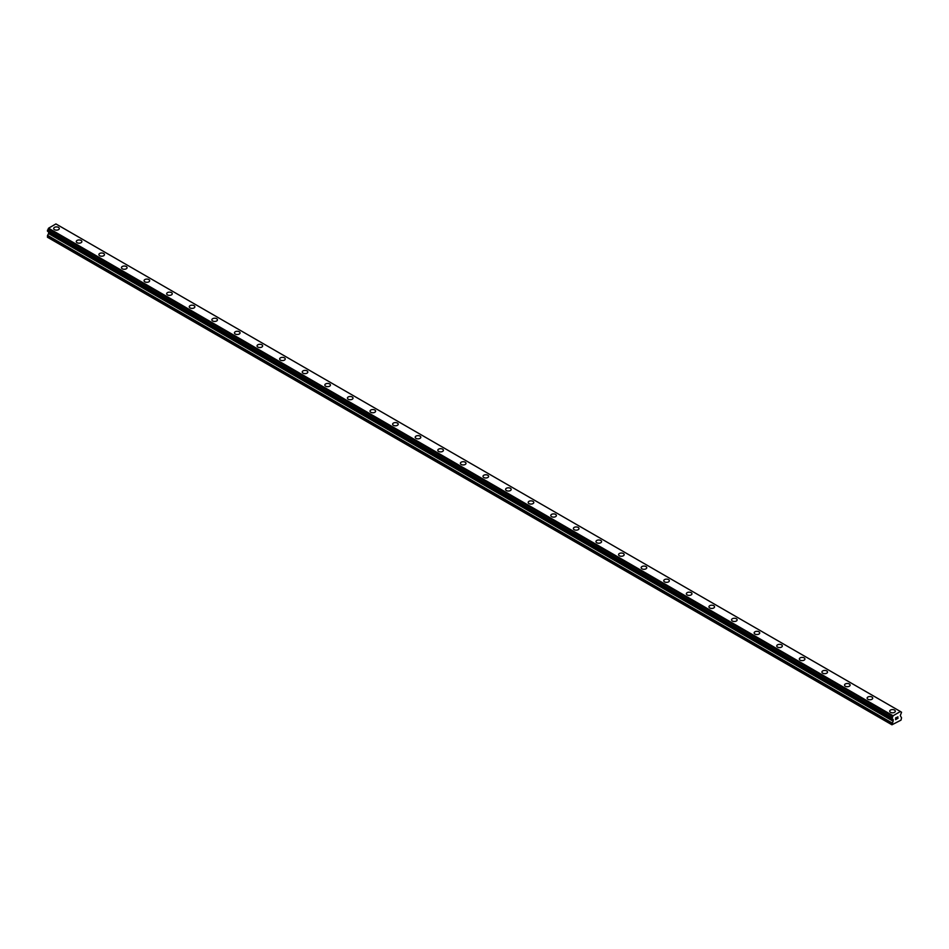 <?xml version="1.0" encoding="UTF-8"?>
<svg xmlns="http://www.w3.org/2000/svg" width="949" height="949" viewBox="0 0 949 949"><rect width="100%" height="100%" fill="white"/><g stroke="black" fill="none" stroke-linecap="round" stroke-linejoin="round"><path stroke-width="1.42" d="M53.69 228.519A2.8 1.613 180 0 1 55.422 227.025A2.8 1.613 180 0 1 58.47 227.38A2.8 1.613 180 0 1 59.289 228.519A2.8 1.613 180 0 1 57.557 230.014A2.8 1.613 180 0 1 54.508 229.658A2.8 1.613 180 0 1 53.69 228.519A2.8 1.613 180 0 1 55.422 227.025A2.8 1.613 180 0 1 58.47 227.38A2.8 1.613 180 0 1 59.289 228.519M81.056 240.429A2.8 1.613 180 0 1 81.875 241.568A2.8 1.613 180 0 1 80.155 243.051A2.8 1.613 180 0 1 77.106 242.707A2.8 1.613 180 0 1 76.288 241.556A2.8 1.613 180 0 1 78.008 240.073A2.8 1.613 180 0 1 81.056 240.429M76.288 241.556A2.8 1.613 180 0 1 78.008 240.073A2.8 1.613 180 0 1 81.056 240.417A2.8 1.613 180 0 1 81.875 241.556M98.886 254.605A2.8 1.613 180 0 1 100.606 253.11A2.8 1.613 180 0 1 103.655 253.466A2.8 1.613 180 0 1 104.473 254.605A2.8 1.613 180 0 1 102.753 256.1A2.8 1.613 180 0 1 99.704 255.744A2.8 1.613 180 0 1 98.886 254.605A2.8 1.613 180 0 1 100.606 253.122A2.8 1.613 180 0 1 103.655 253.466A2.8 1.613 180 0 1 104.473 254.605M121.472 267.654A2.8 1.613 180 0 1 123.204 266.159A2.8 1.613 180 0 1 126.253 266.515A2.8 1.613 180 0 1 127.071 267.654A2.8 1.613 180 0 1 125.339 269.148A2.8 1.613 180 0 1 122.302 268.792A2.8 1.613 180 0 1 121.472 267.654A2.8 1.613 180 0 1 123.204 266.159A2.8 1.613 180 0 1 126.253 266.515A2.8 1.613 180 0 1 127.071 267.654M144.07 280.702A2.8 1.613 180 0 1 145.802 279.208A2.8 1.613 180 0 1 148.851 279.552A2.8 1.613 180 0 1 149.669 280.702A2.8 1.613 180 0 1 147.937 282.185A2.8 1.613 180 0 1 144.889 281.841A2.8 1.613 180 0 1 144.07 280.702A2.8 1.613 180 0 1 145.802 279.208A2.8 1.613 180 0 1 148.851 279.564A2.8 1.613 180 0 1 149.669 280.702M166.668 293.751A2.8 1.613 180 0 1 168.4 292.256A2.8 1.613 180 0 1 171.437 292.6A2.8 1.613 180 0 1 172.255 293.751M171.437 292.6A2.8 1.613 180 0 1 172.255 293.739A2.8 1.613 180 0 1 170.535 295.234A2.8 1.613 180 0 1 167.487 294.89A2.8 1.613 180 0 1 166.668 293.739A2.8 1.613 180 0 1 168.4 292.256A2.8 1.613 180 0 1 171.437 292.6M189.266 306.788A2.8 1.613 180 0 1 190.986 305.293A2.8 1.613 180 0 1 194.035 305.649A2.8 1.613 180 0 1 194.853 306.788A2.8 1.613 180 0 1 193.133 308.283A2.8 1.613 180 0 1 190.085 307.927A2.8 1.613 180 0 1 189.266 306.788A2.8 1.613 180 0 1 190.986 305.305A2.8 1.613 180 0 1 194.035 305.649A2.8 1.613 180 0 1 194.853 306.788M211.864 319.837A2.8 1.613 180 0 1 213.584 318.342A2.8 1.613 180 0 1 216.633 318.686A2.8 1.613 180 0 1 217.451 319.837A2.8 1.613 180 0 1 215.72 321.32A2.8 1.613 180 0 1 212.683 320.976A2.8 1.613 180 0 1 211.864 319.837A2.8 1.613 180 0 1 213.584 318.342A2.8 1.613 180 0 1 216.633 318.698A2.8 1.613 180 0 1 217.451 319.837M234.45 332.874A2.8 1.613 180 0 1 236.182 331.391A2.8 1.613 180 0 1 239.231 331.735A2.8 1.613 180 0 1 240.05 332.885A2.8 1.613 180 0 1 238.318 334.368A2.8 1.613 180 0 1 235.269 334.024A2.8 1.613 180 0 1 234.45 332.874A2.8 1.613 180 0 1 236.182 331.391A2.8 1.613 180 0 1 239.231 331.735A2.8 1.613 180 0 1 240.05 332.874M257.049 345.922A2.8 1.613 180 0 1 258.78 344.428A2.8 1.613 180 0 1 261.817 344.784A2.8 1.613 180 0 1 262.636 345.922A2.8 1.613 180 0 1 260.916 347.417A2.8 1.613 180 0 1 257.867 347.061A2.8 1.613 180 0 1 257.049 345.922A2.8 1.613 180 0 1 258.78 344.44A2.8 1.613 180 0 1 261.817 344.784A2.8 1.613 180 0 1 262.636 345.922M279.647 358.971A2.8 1.613 180 0 1 281.367 357.476A2.8 1.613 180 0 1 284.415 357.832A2.8 1.613 180 0 1 285.234 358.971A2.8 1.613 180 0 1 283.514 360.466A2.8 1.613 180 0 1 280.465 360.11A2.8 1.613 180 0 1 279.647 358.971A2.8 1.613 180 0 1 281.367 357.476A2.8 1.613 180 0 1 284.415 357.832A2.8 1.613 180 0 1 285.234 358.971M302.245 372.02A2.8 1.613 180 0 1 303.965 370.525A2.8 1.613 180 0 1 307.013 370.869A2.8 1.613 180 0 1 307.832 372.02A2.8 1.613 180 0 1 306.1 373.503A2.8 1.613 180 0 1 303.063 373.159A2.8 1.613 180 0 1 302.245 372.02A2.8 1.613 180 0 1 303.965 370.525A2.8 1.613 180 0 1 307.013 370.881A2.8 1.613 180 0 1 307.832 372.02M324.831 385.057A2.8 1.613 180 0 1 326.563 383.574A2.8 1.613 180 0 1 329.611 383.918A2.8 1.613 180 0 1 330.43 385.069A2.8 1.613 180 0 1 328.698 386.551A2.8 1.613 180 0 1 325.649 386.196A2.8 1.613 180 0 1 324.831 385.057A2.8 1.613 180 0 1 326.563 383.574A2.8 1.613 180 0 1 329.611 383.918A2.8 1.613 180 0 1 330.43 385.057M347.429 398.106A2.8 1.613 180 0 1 349.161 396.611A2.8 1.613 180 0 1 352.198 396.967A2.8 1.613 180 0 1 353.028 398.106A2.8 1.613 180 0 1 351.296 399.6A2.8 1.613 180 0 1 348.247 399.244A2.8 1.613 180 0 1 347.429 398.106A2.8 1.613 180 0 1 349.161 396.611A2.8 1.613 180 0 1 352.198 396.967A2.8 1.613 180 0 1 353.028 398.106M370.027 411.154A2.8 1.613 180 0 1 371.747 409.66A2.8 1.613 180 0 1 374.796 410.004A2.8 1.613 180 0 1 375.614 411.154A2.8 1.613 180 0 1 373.894 412.637A2.8 1.613 180 0 1 370.845 412.293A2.8 1.613 180 0 1 370.027 411.154A2.8 1.613 180 0 1 371.747 409.66A2.8 1.613 180 0 1 374.796 410.015A2.8 1.613 180 0 1 375.614 411.154M392.625 424.191A2.8 1.613 180 0 1 394.345 422.708A2.8 1.613 180 0 1 397.394 423.052A2.8 1.613 180 0 1 398.212 424.203A2.8 1.613 180 0 1 396.492 425.686A2.8 1.613 180 0 1 393.444 425.342A2.8 1.613 180 0 1 392.625 424.191A2.8 1.613 180 0 1 394.345 422.708A2.8 1.613 180 0 1 397.394 423.052A2.8 1.613 180 0 1 398.212 424.191M415.211 437.24A2.8 1.613 180 0 1 416.943 435.745A2.8 1.613 180 0 1 419.992 436.101A2.8 1.613 180 0 1 420.81 437.24A2.8 1.613 180 0 1 419.078 438.735A2.8 1.613 180 0 1 416.03 438.379A2.8 1.613 180 0 1 415.211 437.24A2.8 1.613 180 0 1 416.943 435.757A2.8 1.613 180 0 1 419.992 436.101A2.8 1.613 180 0 1 420.81 437.24M437.809 450.289A2.8 1.613 180 0 1 439.541 448.794A2.8 1.613 180 0 1 442.59 449.15A2.8 1.613 180 0 1 443.408 450.289A2.8 1.613 180 0 1 441.676 451.771A2.8 1.613 180 0 1 438.628 451.427A2.8 1.613 180 0 1 437.809 450.289A2.8 1.613 180 0 1 439.541 448.794A2.8 1.613 180 0 1 442.59 449.15A2.8 1.613 180 0 1 443.408 450.289M465.176 462.199A2.8 1.613 180 0 1 465.995 463.337A2.8 1.613 180 0 1 464.275 464.82A2.8 1.613 180 0 1 461.226 464.476A2.8 1.613 180 0 1 460.407 463.326A2.8 1.613 180 0 1 462.127 461.843A2.8 1.613 180 0 1 465.176 462.199M460.407 463.326A2.8 1.613 180 0 1 462.127 461.843A2.8 1.613 180 0 1 465.176 462.187A2.8 1.613 180 0 1 465.995 463.326M483.005 476.374A2.8 1.613 180 0 1 484.725 474.88A2.8 1.613 180 0 1 487.774 475.235A2.8 1.613 180 0 1 488.593 476.374A2.8 1.613 180 0 1 486.873 477.869A2.8 1.613 180 0 1 483.824 477.513A2.8 1.613 180 0 1 483.005 476.374A2.8 1.613 180 0 1 484.725 474.891A2.8 1.613 180 0 1 487.774 475.235A2.8 1.613 180 0 1 488.593 476.374M505.592 489.423A2.8 1.613 180 0 1 507.324 487.928A2.8 1.613 180 0 1 510.372 488.284A2.8 1.613 180 0 1 511.191 489.423A2.8 1.613 180 0 1 509.459 490.918A2.8 1.613 180 0 1 506.41 490.562A2.8 1.613 180 0 1 505.592 489.423A2.8 1.613 180 0 1 507.324 487.928A2.8 1.613 180 0 1 510.372 488.284A2.8 1.613 180 0 1 511.191 489.423M528.19 502.472A2.8 1.613 180 0 1 529.922 500.977A2.8 1.613 180 0 1 532.97 501.321A2.8 1.613 180 0 1 533.789 502.472A2.8 1.613 180 0 1 532.057 503.955A2.8 1.613 180 0 1 529.008 503.611A2.8 1.613 180 0 1 528.19 502.472A2.8 1.613 180 0 1 529.922 500.977A2.8 1.613 180 0 1 532.97 501.333A2.8 1.613 180 0 1 533.789 502.472M550.788 515.521A2.8 1.613 180 0 1 552.508 514.026A2.8 1.613 180 0 1 555.556 514.37A2.8 1.613 180 0 1 556.375 515.521M555.556 514.37A2.8 1.613 180 0 1 556.375 515.509A2.8 1.613 180 0 1 554.655 517.003A2.8 1.613 180 0 1 551.606 516.647A2.8 1.613 180 0 1 550.788 515.509A2.8 1.613 180 0 1 552.508 514.026A2.8 1.613 180 0 1 555.556 514.37M573.386 528.557A2.8 1.613 180 0 1 575.106 527.063A2.8 1.613 180 0 1 578.155 527.419A2.8 1.613 180 0 1 578.973 528.557A2.8 1.613 180 0 1 577.253 530.052A2.8 1.613 180 0 1 574.204 529.696A2.8 1.613 180 0 1 573.386 528.557A2.8 1.613 180 0 1 575.106 527.075A2.8 1.613 180 0 1 578.155 527.419A2.8 1.613 180 0 1 578.973 528.557M595.972 541.606A2.8 1.613 180 0 1 597.704 540.111A2.8 1.613 180 0 1 600.753 540.456A2.8 1.613 180 0 1 601.571 541.606A2.8 1.613 180 0 1 599.839 543.089A2.8 1.613 180 0 1 596.802 542.745A2.8 1.613 180 0 1 595.972 541.606A2.8 1.613 180 0 1 597.704 540.111A2.8 1.613 180 0 1 600.753 540.467A2.8 1.613 180 0 1 601.571 541.606M618.57 554.643A2.8 1.613 180 0 1 620.302 553.16A2.8 1.613 180 0 1 623.351 553.504A2.8 1.613 180 0 1 624.169 554.655A2.8 1.613 180 0 1 622.437 556.138A2.8 1.613 180 0 1 619.389 555.794A2.8 1.613 180 0 1 618.57 554.643A2.8 1.613 180 0 1 620.302 553.16A2.8 1.613 180 0 1 623.351 553.504A2.8 1.613 180 0 1 624.169 554.643M641.168 567.692A2.8 1.613 180 0 1 642.9 566.197A2.8 1.613 180 0 1 645.937 566.553A2.8 1.613 180 0 1 646.755 567.692A2.8 1.613 180 0 1 645.035 569.186A2.8 1.613 180 0 1 641.987 568.831A2.8 1.613 180 0 1 641.168 567.692A2.8 1.613 180 0 1 642.9 566.209A2.8 1.613 180 0 1 645.937 566.553A2.8 1.613 180 0 1 646.755 567.692M663.766 580.741A2.8 1.613 180 0 1 665.486 579.246A2.8 1.613 180 0 1 668.535 579.602A2.8 1.613 180 0 1 669.353 580.741A2.8 1.613 180 0 1 667.633 582.235A2.8 1.613 180 0 1 664.585 581.879A2.8 1.613 180 0 1 663.766 580.741A2.8 1.613 180 0 1 665.486 579.246A2.8 1.613 180 0 1 668.535 579.602A2.8 1.613 180 0 1 669.353 580.741M686.364 593.777A2.8 1.613 180 0 1 688.084 592.295A2.8 1.613 180 0 1 691.133 592.639A2.8 1.613 180 0 1 691.951 593.789A2.8 1.613 180 0 1 690.22 595.272A2.8 1.613 180 0 1 687.183 594.928A2.8 1.613 180 0 1 686.364 593.777A2.8 1.613 180 0 1 688.084 592.295A2.8 1.613 180 0 1 691.133 592.651A2.8 1.613 180 0 1 691.951 593.777M708.95 606.826A2.8 1.613 180 0 1 710.682 605.332A2.8 1.613 180 0 1 713.731 605.687A2.8 1.613 180 0 1 714.55 606.826A2.8 1.613 180 0 1 712.818 608.321A2.8 1.613 180 0 1 709.769 607.965A2.8 1.613 180 0 1 708.95 606.826A2.8 1.613 180 0 1 710.682 605.343A2.8 1.613 180 0 1 713.731 605.687A2.8 1.613 180 0 1 714.55 606.826M731.549 619.875A2.8 1.613 180 0 1 733.28 618.38A2.8 1.613 180 0 1 736.317 618.736A2.8 1.613 180 0 1 737.136 619.875A2.8 1.613 180 0 1 735.416 621.37A2.8 1.613 180 0 1 732.367 621.014A2.8 1.613 180 0 1 731.549 619.875A2.8 1.613 180 0 1 733.28 618.38A2.8 1.613 180 0 1 736.317 618.736A2.8 1.613 180 0 1 737.136 619.875M754.147 632.924A2.8 1.613 180 0 1 755.867 631.429A2.8 1.613 180 0 1 758.915 631.773A2.8 1.613 180 0 1 759.734 632.924A2.8 1.613 180 0 1 758.014 634.406A2.8 1.613 180 0 1 754.965 634.062A2.8 1.613 180 0 1 754.147 632.924A2.8 1.613 180 0 1 755.867 631.429A2.8 1.613 180 0 1 758.915 631.785A2.8 1.613 180 0 1 759.734 632.924M776.745 645.961A2.8 1.613 180 0 1 778.465 644.478A2.8 1.613 180 0 1 781.513 644.822A2.8 1.613 180 0 1 782.332 645.972A2.8 1.613 180 0 1 780.6 647.455A2.8 1.613 180 0 1 777.563 647.111A2.8 1.613 180 0 1 776.745 645.961A2.8 1.613 180 0 1 778.465 644.478A2.8 1.613 180 0 1 781.513 644.822A2.8 1.613 180 0 1 782.332 645.961M799.331 659.009A2.8 1.613 180 0 1 801.063 657.515A2.8 1.613 180 0 1 804.111 657.871A2.8 1.613 180 0 1 804.93 659.009A2.8 1.613 180 0 1 803.198 660.504A2.8 1.613 180 0 1 800.149 660.148A2.8 1.613 180 0 1 799.331 659.009A2.8 1.613 180 0 1 801.063 657.527A2.8 1.613 180 0 1 804.111 657.871A2.8 1.613 180 0 1 804.93 659.009M821.929 672.058A2.8 1.613 180 0 1 823.661 670.563A2.8 1.613 180 0 1 826.698 670.919A2.8 1.613 180 0 1 827.528 672.058A2.8 1.613 180 0 1 825.796 673.541A2.8 1.613 180 0 1 822.747 673.197A2.8 1.613 180 0 1 821.929 672.058A2.8 1.613 180 0 1 823.661 670.563A2.8 1.613 180 0 1 826.698 670.919A2.8 1.613 180 0 1 827.528 672.058M844.527 685.095A2.8 1.613 180 0 1 846.247 683.612A2.8 1.613 180 0 1 849.296 683.956A2.8 1.613 180 0 1 850.114 685.107A2.8 1.613 180 0 1 848.394 686.59A2.8 1.613 180 0 1 845.345 686.246A2.8 1.613 180 0 1 844.527 685.095A2.8 1.613 180 0 1 846.247 683.612A2.8 1.613 180 0 1 849.296 683.956A2.8 1.613 180 0 1 850.114 685.095M867.125 698.144A2.8 1.613 180 0 1 868.845 696.649A2.8 1.613 180 0 1 871.894 697.005A2.8 1.613 180 0 1 872.712 698.144A2.8 1.613 180 0 1 870.992 699.638A2.8 1.613 180 0 1 867.944 699.283A2.8 1.613 180 0 1 867.125 698.144A2.8 1.613 180 0 1 868.845 696.661A2.8 1.613 180 0 1 871.894 697.005A2.8 1.613 180 0 1 872.712 698.144M889.711 711.192A2.8 1.613 180 0 1 891.443 709.698A2.8 1.613 180 0 1 894.492 710.054A2.8 1.613 180 0 1 895.31 711.192A2.8 1.613 180 0 1 893.578 712.687A2.8 1.613 180 0 1 890.53 712.331A2.8 1.613 180 0 1 889.711 711.192A2.8 1.613 180 0 1 891.443 709.698A2.8 1.613 180 0 1 894.492 710.054A2.8 1.613 180 0 1 895.31 711.192M895.714 717.966L895.714 718.666L896.485 717.503L895.702 717.954M895.714 718.784L895.714 719.484L895.702 718.784M895.607 719.662L896.485 719.152L895.607 719.662L895.607 717.907L896.485 717.397M897.102 717.48L897.908 716.744M897.22 718.607L898.051 718.132L897.22 718.607M897.007 718.856L898.051 718.251L897.007 718.856L897.884 716.934M893.092 721.181L893.104 719.425L891.941 718.701L893.068 715.76L900.435 711.513L901.55 712.272L900.281 715.629L901.55 717.824L900.992 720.149L891.941 724.799L893.092 721.181L48.601 233.62L47.569 235.388L47.45 237.238L891.941 724.799M48.624 231.864L48.601 233.62M48.269 231.663L892.772 719.235L48.292 231.675M47.45 231.141L891.941 718.701L47.45 231.141L48.565 228.199L55.932 223.94L900.743 711.691L56.24 224.118M900.435 711.513L55.932 223.94M893.068 715.76L48.565 228.199M893.223 719.698L48.719 232.137M901.467 712.225L900.767 711.821L901.467 712.225M892.76 716.305L48.257 228.733M892.736 716.388L48.233 228.828M892.036 717.669L47.533 230.097M891.941 717.812L47.45 230.251M892.76 719.176L47.474 231.2M893.223 720.766L48.719 233.193M892.072 722.948L47.569 235.388M891.941 723.375L47.45 235.803M901.526 712.213L900.767 711.774"/></g></svg>
